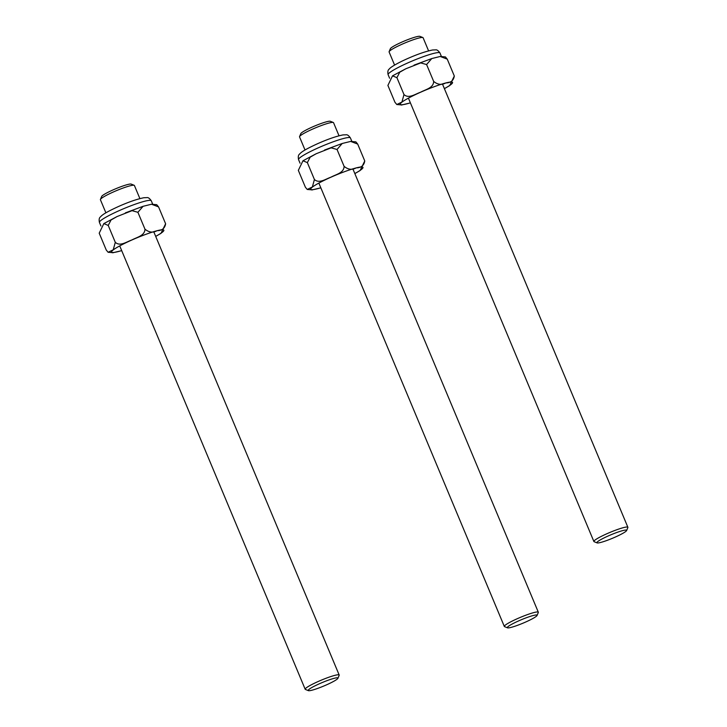 <?xml version="1.0" encoding="UTF-8"?>
<svg xmlns="http://www.w3.org/2000/svg" width="727" height="727" viewBox="0 0 727 727"><rect width="100%" height="100%" fill="white"/><g stroke="black" fill="none" stroke-linecap="round" stroke-linejoin="round"><path stroke-width="1.09" d="M626.619 530.537L627.864 527.575A18.429 2.181 157.3 0 0 627.883 527.284A18.429 2.181 157.3 0 0 607.127 533.636A18.429 2.181 157.3 0 0 593.886 541.506A18.429 2.181 157.3 0 0 594.104 541.697L597.085 542.896A16.121 1.908 157.3 0 0 612.497 538.271A16.121 1.908 157.3 0 0 626.619 530.537A16.121 1.908 157.3 0 0 608.481 535.844A16.121 1.908 157.3 0 0 597.085 542.896M428.585 50.845L423.096 37.74A18.429 2.181 157.3 0 0 422.878 37.55A18.429 2.181 157.3 0 0 402.34 44.093A18.429 2.181 157.3 0 0 389.118 51.672A18.429 2.181 157.3 0 0 389.099 51.962L394.579 65.066M422.878 37.55L419.897 36.35A16.121 1.908 157.3 0 0 401.931 42.075A16.121 1.908 157.3 0 0 390.363 48.709L389.118 51.672M337.928 678.291L339.164 675.328A18.429 2.181 157.3 0 0 339.191 675.038A18.429 2.181 157.3 0 0 318.435 681.39A18.429 2.181 157.3 0 0 305.186 689.26A18.429 2.181 157.3 0 0 305.413 689.45L308.393 690.65A16.121 1.908 157.3 0 0 326.359 684.925A16.121 1.908 157.3 0 0 337.928 678.291A16.121 1.908 157.3 0 0 322.334 682.499A16.121 1.908 157.3 0 0 308.393 690.65M139.884 198.598L134.404 185.494A18.429 2.181 157.3 0 0 134.186 185.303A18.429 2.181 157.3 0 0 113.648 191.846A18.429 2.181 157.3 0 0 100.426 199.425A18.429 2.181 157.3 0 0 100.408 199.716L105.888 212.82M134.186 185.303L131.205 184.104A16.121 1.908 157.3 0 0 115.784 188.729A16.121 1.908 157.3 0 0 101.662 196.463L100.426 199.425M537.062 615.469L538.298 612.507A18.429 2.181 157.3 0 0 538.325 612.216A18.429 2.181 157.3 0 0 517.569 618.577A18.429 2.181 157.3 0 0 504.32 626.447A18.429 2.181 157.3 0 0 504.538 626.629L507.519 627.828A16.121 1.908 157.3 0 0 525.494 622.103A16.121 1.908 157.3 0 0 537.062 615.469A16.121 1.908 157.3 0 0 521.468 619.677A16.121 1.908 157.3 0 0 507.519 627.828M339.018 135.776L333.539 122.672A18.429 2.181 157.3 0 0 333.32 122.481A18.429 2.181 157.3 0 0 312.783 129.024A18.429 2.181 157.3 0 0 299.56 136.603A18.429 2.181 157.3 0 0 299.542 136.894L305.022 149.998M333.32 122.481L330.34 121.282A16.121 1.908 157.3 0 0 314.918 125.907A16.121 1.908 157.3 0 0 300.796 133.641L299.56 136.603M403.985 94.555C408.701 98.936 414.917 94.21 420.588 92.202C425.904 89.348 433.51 87.949 433.665 81.415C437.681 84.714 441.707 85.223 445.751 82.933C450.722 82.869 453.575 80.561 454.311 76.017L447.25 59.141L440.208 56.479L431.793 58.551L426.595 64.539L420.724 62.913L405.784 68.792L399.732 72.227L396.924 77.68L392.525 75.844L387.9 85.422L394.961 102.298L396.806 104.515L401.931 102.044L403.985 94.555L396.924 77.68M433.665 81.415L426.595 64.539M440.208 56.479L445.406 56.924L447.25 59.141M454.311 76.017L449.686 85.595L444.406 88.667M410.41 102.898L401.322 105.042M121.709 250.651L112.63 252.796M108.232 225.434L115.293 242.309L113.239 249.797L108.114 252.269L106.269 250.052L99.208 233.176L103.834 223.598L117.083 216.546L111.04 219.981L108.232 225.434L103.834 223.598M115.293 242.309C120.01 246.689 126.216 241.964 131.887 239.955C137.203 237.102 144.809 235.712 144.964 229.169L137.903 212.293L132.032 210.666L117.083 216.546M151.516 204.232L156.714 204.678L158.559 206.895L151.516 204.232L143.092 206.304L137.903 212.293M144.964 229.169C148.98 232.467 153.015 232.976 157.059 230.686C162.021 230.623 164.875 228.314 165.62 223.771L160.985 233.349L155.714 236.42M158.559 206.895L165.62 223.771M320.843 187.83L311.765 189.974M307.357 162.612L314.418 179.496L312.365 186.975L307.239 189.447L305.395 187.239L298.334 170.354L302.968 160.776L316.218 153.724L310.175 157.168L307.357 162.612L302.968 160.776M314.418 179.496C319.135 183.867 325.351 179.142 331.021 177.134C336.337 174.28 343.944 172.89 344.098 166.347L337.037 149.471L331.167 147.845L316.218 153.724M350.65 141.411L355.848 141.856L357.693 144.073L350.65 141.42L342.226 143.483L337.037 149.471M344.098 166.347C348.115 169.645 352.15 170.154 356.185 167.864C361.155 167.801 364.009 165.492 364.754 160.958L360.119 170.527L354.849 173.608M357.693 144.073L364.754 160.958M410.382 102.843A28.335 3.353 -22.7 0 1 403.185 101.253A28.335 3.353 -22.7 0 1 434.164 86.722A28.335 3.353 -22.7 0 1 444.388 88.621M439.971 52.998C438.272 50.608 436.827 49.563 435.618 49.872L432.638 49.972C424.25 51.699 413.936 55.47 401.686 61.304C391.071 66.63 389.745 68.374 389.163 69.129C387.891 70.019 387.536 71.873 388.118 74.681A28.099 3.326 -22.7 0 1 412.763 60.768A28.099 3.326 -22.7 0 1 439.971 52.998L441.371 56.352M121.691 250.597A28.335 3.353 -22.7 0 1 112.158 250.86A28.335 3.353 -22.7 0 1 131.932 239.974A28.335 3.353 -22.7 0 1 160.794 229.923A28.335 3.353 -22.7 0 1 155.687 236.375M151.271 200.752C149.598 198.371 148.144 197.326 146.918 197.626L143.91 197.726C137.121 199.08 128.715 201.97 118.692 206.413C103.988 213.129 101.862 215.346 100.462 216.882C99.19 217.773 98.845 219.627 99.426 222.435A28.099 3.326 -22.7 0 1 119.619 210.439A28.099 3.326 -22.7 0 1 151.271 200.752L152.679 204.105M320.825 187.775A28.335 3.353 -22.7 0 1 311.292 188.039A28.335 3.353 -22.7 0 1 331.067 177.152A28.335 3.353 -22.7 0 1 359.929 167.11A28.335 3.353 -22.7 0 1 354.821 173.553M350.405 137.93C348.733 135.549 347.279 134.513 346.052 134.804L343.044 134.904C336.247 136.258 327.841 139.157 317.826 143.592C303.123 150.307 300.996 152.525 299.597 154.06C298.324 154.951 297.979 156.805 298.561 159.622A28.099 3.326 -22.7 0 1 318.753 147.617A28.099 3.326 -22.7 0 1 350.405 137.93L351.813 141.283M627.883 527.284L442.416 83.923M593.886 541.506L408.42 98.145M339.191 675.038L153.724 231.677M305.186 689.26L119.719 245.899M538.325 612.216L352.859 168.855M504.32 626.447L318.853 183.077M392.525 75.844L405.784 68.792M414.054 65.121L431.793 58.551M402.004 104.961L396.797 104.524M388.118 74.681L389.608 78.243M125.362 212.875L143.092 206.304M108.105 252.278L113.303 252.714M99.426 222.435L100.917 225.997M324.496 150.053L342.226 143.483M307.239 189.456L312.437 189.892M298.561 159.622L300.042 163.175"/></g></svg>
